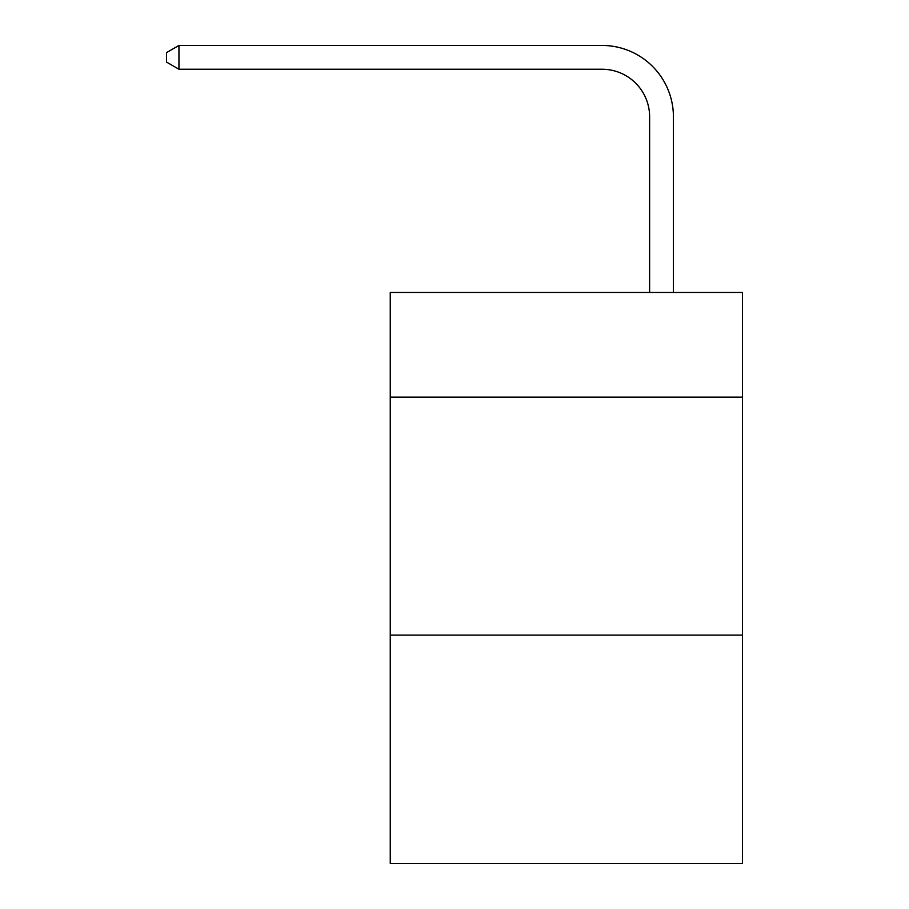 <?xml version="1.0" encoding="UTF-8"?>
<svg xmlns="http://www.w3.org/2000/svg" width="909" height="909" viewBox="0 0 909 909"><rect width="100%" height="100%" fill="white"/><g stroke="black" fill="none" stroke-linecap="round" stroke-linejoin="round"><path stroke-width="1.36" d="M742.426 397.153L742.426 292.448L390.256 292.448L390.256 397.153L742.426 397.153L742.426 863.55L390.256 863.55L390.256 397.153M742.426 635.107L390.256 635.107M649.628 292.448L649.628 116.841A47.586 47.586 0 0 0 602.031 69.243L178.948 69.243L166.574 62.107L166.574 52.586L178.948 45.45L602.031 45.45A71.391 71.391 0 0 1 673.421 116.841L673.421 292.448M649.628 116.841A47.586 47.586 0 0 0 602.031 69.243A47.586 47.586 0 0 1 649.628 116.841A47.586 47.586 0 0 0 602.031 69.243A47.586 47.586 0 0 1 649.628 116.841A47.586 47.586 0 0 0 602.031 69.243M178.948 69.243L178.948 45.45L602.031 45.45"/></g></svg>
